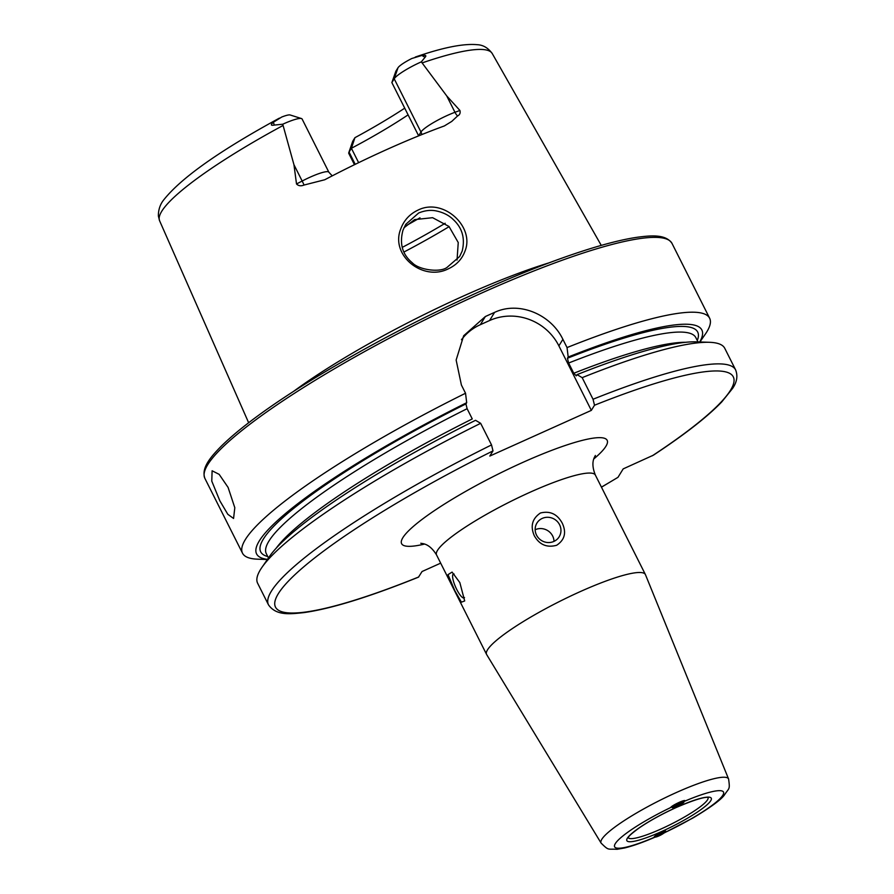 <?xml version="1.0" encoding="UTF-8"?>
<svg xmlns="http://www.w3.org/2000/svg" width="894" height="894" viewBox="0 0 894 894"><rect width="100%" height="100%" fill="white"/><g stroke="black" fill="none" stroke-linecap="round" stroke-linejoin="round"><path stroke-width="1.34" d="M465.025 251.035C462.131 259.014 456.588 264.937 448.408 268.781C423.141 281.822 389.818 255.304 400.814 228.752C404.01 220.248 409.72 214.046 417.945 210.135C443.089 197.317 474.971 226.618 465.025 251.035M447.011 267.429L459.639 256.522L462.187 251.08C465.249 238.441 462.321 227.981 453.403 219.689C448.754 215.063 442.619 212.068 435.009 210.693C429.779 209.9 424.326 210.671 418.66 212.995L405.753 224.349L402.993 230.194C399.294 243.738 402.401 254.611 412.324 262.814C419.062 270.022 440.116 272.759 447.011 267.429M672.299 807.64L677.104 806.377L682.681 803.248M683.698 801.627A60.926 9.946 -26.7 0 1 722.821 795.247A60.926 9.946 -26.7 0 1 664.566 832.683L665.84 831.219L661.035 832.482C656.062 834.929 653.86 836.516 654.442 837.242A60.926 9.946 -26.7 0 1 615.307 843.623A60.926 9.946 -26.7 0 1 673.573 806.176M580.005 591.716A88.886 14.516 -26.7 0 1 645.401 574.54A88.886 14.516 -26.7 0 1 645.479 574.719L728.599 779.02A71.352 11.656 -26.7 0 0 676.043 792.665A71.352 11.656 -26.7 0 0 601.126 843.131L486.671 654.587A88.886 14.516 -26.7 0 1 486.582 654.419A88.886 14.516 -26.7 0 1 580.005 591.716M454.118 574.06A13.075 3.297 -114.2 0 0 453.381 574.071A13.075 3.297 -114.2 0 0 456.678 589.347A13.075 3.297 -114.2 0 0 464.109 597.918A13.075 3.297 -114.2 0 0 464.511 597.561M454.834 590.688L448.006 574.641L452.085 572.104L459.829 582.575L464.69 600.947L461.405 602.176L454.834 590.688M559.588 524.733A13.075 12.471 31.6 0 0 548.48 517.313A13.075 12.471 31.6 0 0 536.925 523.068A13.075 12.471 31.6 0 0 536.523 535.104A13.075 12.471 31.6 0 0 547.631 542.524A13.075 12.471 31.6 0 0 559.186 536.769A13.075 12.471 31.6 0 0 559.588 524.733M554.012 541.362A13.075 12.471 31.6 0 0 552.648 536.009A13.075 12.471 31.6 0 0 535.148 529.751M534.333 535.797C530.153 526.22 532.187 518.632 540.423 513.011C550 510.63 557.286 514.039 562.281 523.225C566.606 532.556 564.729 539.909 556.649 545.273C546.904 547.921 539.462 544.77 534.333 535.797M219.846 500.808L211.777 481.128L212.113 470.78L219.164 474.356L228.093 487.42L234.809 507.725L233.569 518.464L227.802 514.296L219.846 500.808M421.845 134.581A9.935 9.476 31.6 0 0 420.962 132.021L394.198 78.795A25.513 4.168 -26.7 0 1 420.739 62.122A25.513 4.168 -26.7 0 1 421.331 61.865L446.754 95.949L459.918 110.465C460.566 113.024 459.784 114.868 457.572 115.974L451.749 121.416L444.34 125.953A189.617 30.966 -26.7 0 0 386.521 149.644A189.617 30.966 -26.7 0 0 324.745 179.761L304.061 185.036A9.935 0.883 62.5 0 0 302.161 181.035L296.517 183.974C298.495 185.941 301.01 186.298 304.061 185.036M348.794 152.639L352.672 141.42A16.885 2.76 153.3 0 1 352.851 141.051L349.062 152.081A25.513 4.168 153.3 0 0 348.794 152.639A25.513 4.168 153.3 0 0 348.783 153.41L354.46 164.697M457.046 260.042L458.242 242.531L449 226.473L432.607 217.689L414.581 219.622L403.92 227.825M293.724 391.27A198.077 32.352 -26.7 0 1 462.723 296.339A198.077 32.352 -26.7 0 1 549.117 262.825M491.532 444.921A261.439 42.7 -26.7 0 0 268.502 604.858L257.64 583.257A261.439 42.7 -26.7 0 1 261.942 567.377A261.439 42.7 -26.7 0 1 480.659 423.32L491.532 444.921L492.996 450.9L489.823 456.052L591.336 410.38L594.51 405.228L593.035 399.249L582.173 377.648L577.055 374.631L576.306 375.849L573.769 373.267L568.629 363.031L567.444 358.248L568.193 357.03L567.042 347.576L562.896 339.34C550.983 314.42 519.068 300.775 494.583 312.386A261.439 42.7 153.3 0 0 489.979 314.442A261.439 42.7 153.3 0 0 485.353 316.532L463.673 335.742L456.141 360.047L461.393 385.012L465.539 393.248L466.69 402.702L465.942 403.909L467.115 408.703L472.267 418.928A240.397 39.269 -26.7 0 0 276.157 548.234M567.042 347.576A261.439 42.7 -26.7 0 1 709.646 318.242A261.439 42.7 -26.7 0 1 705.332 334.121L699.89 341.989M267.384 559.51L257.83 559.186A261.439 42.7 -26.7 0 1 242.509 553.185A261.439 42.7 -26.7 0 1 465.539 393.248M293.947 164.697L302.161 181.035A25.513 4.168 153.3 0 1 328.88 172.24L302.105 119.014A25.513 4.168 153.3 0 0 301.479 118.556L290.159 114.98A16.885 2.76 153.3 0 0 281.699 117.047L273.329 122.288C270.379 124.791 270.726 125.719 274.369 125.071L282.739 124.221L293.947 164.697L296.517 183.974M397.986 67.765L395.908 71.129L391.863 82.583L394.198 78.795L397.986 67.765A16.885 2.76 -26.7 0 1 411.843 58.49L421.845 55.462C425.633 54.947 426.706 55.551 425.052 57.272L421.331 61.865M352.851 141.051L354.929 137.676A143.543 23.445 -26.7 0 0 404.725 108.163M408.1 114.868A138.559 22.629 -26.7 0 1 351.398 148.281L354.929 137.676M358.639 162.674L351.398 148.281L349.062 152.081L355.22 164.328M391.863 82.583L418.627 135.81L420.962 132.021A25.513 4.168 -26.7 0 1 447.503 115.36A25.513 4.168 -26.7 0 1 454.968 112.286L459.918 110.465M419.979 217.812A138.559 22.629 -26.7 0 1 405.597 225.947M593.035 399.249A261.439 42.7 -26.7 0 1 735.628 369.915C737.952 375.893 736.958 382.029 732.644 388.342L721.76 401.92C707.31 416.906 684.536 434.663 653.436 455.158L623.185 468.892L617.977 477.329A256.209 41.85 -26.7 0 1 601.427 487.118M582.173 377.648A261.439 42.7 -26.7 0 1 709.456 342.301A261.439 42.7 -26.7 0 1 724.766 348.314L735.628 369.915M577.055 374.631A249.191 40.699 -26.7 0 1 696.102 341.854L709.456 342.301M568.193 357.03A249.191 40.699 -26.7 0 1 699.723 341.977M268.502 604.858C276.425 616.257 291.142 613.854 303.591 612.658C331.048 608.803 369.356 596.957 418.504 577.144L422.046 571.523L440.675 563.153M601.472 487.185L617.977 477.329M261.942 567.377L269.541 556.392A249.191 40.699 -26.7 0 1 475.541 420.303L480.659 423.32M267.485 559.365A249.191 40.699 -26.7 0 1 466.69 402.702M591.336 410.38L558.884 345.866A52.288 49.863 31.6 0 0 489.566 320.544L480.335 324.69A52.288 49.863 31.6 0 0 461.472 339.72M301.479 118.556A25.513 4.168 153.3 0 0 282.739 124.221M654.24 836.739A6.381 1.274 152.7 0 0 654.844 837.164A6.381 1.274 152.7 0 0 660.521 835.164A6.381 1.274 152.7 0 0 665.438 831.699A6.381 1.274 152.7 0 0 665.561 831.498A6.381 1.274 152.7 0 0 665.583 831.085M657.381 836.058L663.929 832.225L662.476 831.99L658.476 833.789L655.928 835.823L657.381 836.058L656.866 835.074M660.632 832.817L661.381 834.27M683.832 802.309A6.381 0.805 153.9 0 0 683.865 802.264A6.381 0.805 153.9 0 0 679.216 803.482A6.381 0.805 153.9 0 0 672.579 807.371A6.381 0.805 153.9 0 0 672.701 807.74A6.381 0.805 153.9 0 0 678.457 805.617A6.381 0.805 153.9 0 0 683.832 802.309M684.882 800.633A7.845 0.983 153.9 0 0 678.311 802.767A7.845 0.983 153.9 0 0 670.913 807.204M680.893 803.08L674.21 806.645L679.518 804.812L682.2 803.047L680.893 803.08M679.071 803.896L679.518 804.812M675.216 805.975L675.518 806.611M708.048 797.504A44.678 7.297 -26.7 0 1 661.068 828.973A44.678 7.297 -26.7 0 1 628.225 837.656M676.523 807.338A47.248 7.722 -26.7 0 1 710.764 800.678A47.248 7.722 -26.7 0 1 661.616 831.532A47.248 7.722 -26.7 0 1 627.376 838.192A47.248 7.722 -26.7 0 1 676.523 807.338M457.572 115.974A9.935 5.599 69.8 0 1 454.968 112.286L446.754 95.949M479.665 293.936A261.439 42.7 -26.7 0 1 672.009 243.414C665.706 233.937 650.642 235.558 637.981 237.156C625.99 238.854 611.362 242.296 594.119 247.482C560.829 257.561 522.185 272.48 478.178 292.226C418.258 319.348 362.573 348.694 311.123 380.285C269.921 405.809 239.916 427.824 221.131 446.307C211.185 456.476 200.982 467.786 204.871 478.357A261.439 42.7 -26.7 0 1 479.665 293.936M486.582 654.419L436.563 554.973A88.886 14.516 -26.7 0 1 529.986 492.281A88.886 14.516 -26.7 0 1 595.382 475.094C589.884 461.516 595.315 456.421 595.348 455.448L595.337 455.471M424.549 544.077A115.035 18.785 -26.7 0 1 415.475 524.61A115.035 18.785 -26.7 0 1 522.521 462.544A115.035 18.785 -26.7 0 1 593.795 458.957M422.247 62.871A186.164 30.407 -26.7 0 1 492.214 53.495L601.26 245.392M279.386 118.131C220.002 150.505 181.56 177.627 164.038 199.507C160.205 204.123 158.316 209.632 158.372 216.046L159.601 220.784A186.164 30.407 -26.7 0 1 282.973 125.518M594.51 405.228A256.209 41.85 -26.7 0 1 652.296 455.795M573.769 373.267A240.397 39.269 -26.7 0 1 685.609 342.301M568.629 363.031A240.397 39.269 -26.7 0 1 695.834 337.619L697.99 341.921M567.444 358.248A244.576 39.951 -26.7 0 1 697.275 340.502M418.694 576.976A256.209 41.85 -26.7 0 1 277.889 594.398A256.209 41.85 -26.7 0 1 492.996 450.9M268.468 557.945L266.3 553.643A240.397 39.269 -26.7 0 1 467.115 408.703M267.753 556.537A244.576 39.951 -26.7 0 1 465.942 403.909M445.19 223.265A162.093 26.474 -26.7 0 1 402.334 247.347M449.157 226.629A164.708 26.898 -26.7 0 1 403.987 252.007M562.896 339.34L558.884 345.866M494.583 312.386L489.566 320.544M485.353 316.532L480.335 324.69M425.052 57.272L421.845 55.462M274.369 125.071L273.329 122.288M707.914 797.269L708.227 797.56C708.651 798.051 707.813 793.961 676.434 807.416C661.985 813.998 649.547 820.848 639.121 827.978C625.632 837.901 629.03 837.399 628.158 837.823L628.113 837.399M436.563 554.973C428.941 542.468 421.599 543.787 420.806 543.239M645.401 574.54L595.382 475.094M662.867 833.633L693.062 817.921C710.082 807.695 720.43 800.186 724.118 795.414C729.213 787.469 730.152 790.296 728.599 779.02M709.646 318.242L672.009 243.414M242.509 553.185L204.871 478.357M655.481 836.963C643.378 842.237 633.064 845.914 624.537 847.981L617.039 849.3C607.372 848.674 609.172 851.01 601.126 843.131M159.601 220.784L248.644 422.739M492.214 53.495C488.079 47.874 483.084 44.935 477.24 44.7C463.494 43.393 442.843 47.516 415.274 57.071M328.88 172.24L332.233 175.861"/></g></svg>
